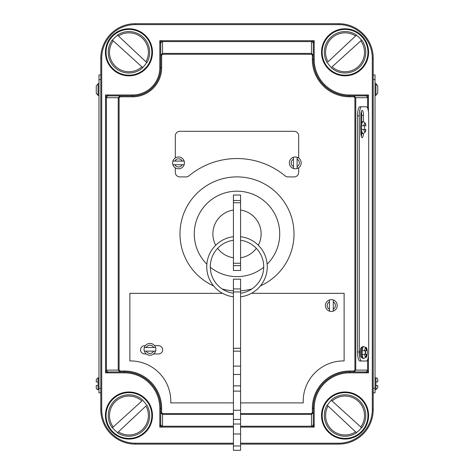<?xml version="1.0" encoding="UTF-8"?>
<svg xmlns="http://www.w3.org/2000/svg" width="474" height="474" viewBox="0 0 474 474"><rect width="100%" height="100%" fill="white"/><g stroke="black" fill="none" stroke-linecap="round" stroke-linejoin="round"><path stroke-width="0.71" d="M331.314 311.442A5.901 5.901 0 0 0 333.293 311.104L333.293 299.977A5.901 5.901 0 0 0 329.454 299.941L329.454 311.14A5.901 5.901 0 0 1 329.454 299.941L329.454 301.873A4.112 4.112 0 0 0 329.454 309.208L329.454 311.14A5.901 5.901 0 0 0 331.314 311.442M178.52 156.989A5.901 5.901 0 0 1 184.422 162.896A5.901 5.901 0 0 1 178.52 168.797A5.901 5.901 0 0 1 172.619 162.896A5.901 5.901 0 0 1 178.52 156.989A5.901 5.901 0 0 0 172.619 162.896A5.901 5.901 0 0 0 178.52 168.797M184.137 161.077L172.903 161.077A5.901 5.901 0 0 0 172.903 164.709L184.137 164.709A5.901 5.901 0 0 0 184.137 161.077L182.182 161.077A4.088 4.088 0 0 0 174.859 161.077L172.903 161.077M293.465 157.279L293.465 159.234L293.465 157.279A5.901 5.901 0 0 1 301.186 162.896A5.901 5.901 0 0 1 295.284 168.797A5.901 5.901 0 0 1 289.377 162.896A5.901 5.901 0 0 1 297.097 157.279L297.097 159.234L297.097 157.279M297.097 168.507L297.097 159.234A4.088 4.088 0 0 1 297.097 166.552L297.097 168.507A5.901 5.901 0 0 1 293.465 168.507L293.465 166.552L293.465 168.507M175.315 167.849L175.315 172.382A4.539 4.539 0 0 0 179.853 176.921L186.015 176.921A4.539 4.539 0 0 0 188.913 175.878A75.366 75.366 0 0 1 285.087 175.878A4.539 4.539 0 0 0 287.985 176.921L294.147 176.921A4.539 4.539 0 0 0 298.685 172.382L298.685 167.713M361.561 125.776A5.901 1.529 -90 0 1 363.019 121.688C364.956 122.292 365.881 123.655 365.792 125.776L361.561 125.776A5.901 1.529 90 0 0 361.49 127.589A5.901 1.529 90 0 0 361.561 129.408L365.792 129.408C365.875 131.541 364.95 132.898 363.019 133.49A5.901 1.529 -90 0 1 361.561 129.408M363.434 121.729L363.434 115.413A4.995 1.292 90 0 0 362.142 110.418A4.995 1.292 90 0 0 360.85 115.413L360.85 124.443A5.901 1.529 90 0 0 360.613 127.589A5.901 1.529 90 0 0 360.85 130.735A5.901 1.529 90 0 0 362.142 133.49L363.019 133.49M364.47 129.408A5.901 1.529 90 0 0 364.547 127.589A5.901 1.529 90 0 0 364.47 125.776M362.391 350.689L362.249 350.689A5.901 1.529 -90 0 1 363.7 346.601C365.638 347.211 366.562 348.568 366.473 350.689L362.249 350.689A5.901 1.529 90 0 0 362.172 352.508A5.901 1.529 90 0 0 362.249 354.321L362.391 354.321M363.7 346.601L362.823 346.601A5.901 1.529 90 0 0 362.047 347.412A5.901 1.529 90 0 0 361.295 352.508A5.901 1.529 90 0 0 361.97 357.402A5.901 1.529 90 0 0 362.823 358.409L363.7 358.409A5.901 1.529 -90 0 1 362.249 354.321L366.473 354.321C366.556 356.454 365.632 357.817 363.7 358.409M365.152 354.321A5.901 1.529 90 0 0 365.229 352.508A5.901 1.529 90 0 0 365.152 350.689M365.436 354.321A4.995 1.292 90 0 0 365.531 352.407A4.995 1.292 90 0 0 365.454 350.689M365.537 357.402L365.993 357.402A4.995 1.292 90 0 0 367.285 352.407A4.995 1.292 90 0 0 365.993 347.412L365.389 347.412M98.977 377.831L98.071 377.831L98.071 389.64A1.819 1.819 0 0 1 96.252 387.821L96.252 385.552L96.252 387.821M98.071 385.552L96.252 385.552L98.071 385.552M375.023 389.64L375.929 389.64L375.929 381.92L377.748 381.92L375.929 381.92L375.929 377.831A1.819 1.819 0 0 1 377.748 379.65L377.748 381.92L377.748 379.65M375.023 83.631L375.929 83.631L377.748 85.871L377.748 93.194L377.748 85.871L375.929 83.916L375.929 95.434L375.023 95.434M375.929 377.831L375.023 377.831M98.071 389.64L98.977 389.64M98.977 83.631L98.071 83.631L98.071 95.15L96.252 93.194L98.071 95.434L98.977 95.434M144.345 347.501A5.901 5.901 0 0 0 144.345 351.133L146.27 351.133A4.112 4.112 0 0 0 153.653 351.133L155.579 351.133A5.901 5.901 0 0 1 144.345 351.133L155.579 351.133A5.901 5.901 0 0 0 155.579 347.501L144.345 347.501A5.901 5.901 0 0 1 155.579 347.501L153.653 347.501A4.112 4.112 0 0 0 146.27 347.501L144.345 347.501A5.901 5.901 0 0 1 155.579 347.501M240.573 402.9L303.236 402.9A40.343 40.343 0 0 1 344.118 360.927L344.118 293.329L251.457 293.329M222.543 293.329L129.882 293.329L129.882 360.927A40.343 40.343 0 0 1 170.764 402.9L233.427 402.9M153.635 353.942L158.547 353.942A4.124 4.124 0 0 0 162.671 349.818A4.124 4.124 0 0 0 158.547 345.694L154.619 345.694M145.311 345.694L144.683 345.694A4.124 4.124 0 0 0 140.559 349.818A4.124 4.124 0 0 0 144.683 353.942L146.288 353.942M293.465 159.234L293.465 166.552A4.088 4.088 0 0 1 293.465 159.234M298.685 158.073L298.685 135.842A4.539 4.539 0 0 0 294.147 131.304L179.853 131.304A4.539 4.539 0 0 0 175.315 135.842L175.315 157.937M368.695 115.863A9.083 2.352 90 0 0 366.349 106.786L361.644 106.786A9.083 2.352 90 0 0 359.298 115.863L359.298 351.957A9.083 2.352 90 0 0 361.644 361.034L366.349 361.034A9.083 2.352 90 0 0 368.695 351.957L368.695 115.863M362.047 347.412L361.532 347.412A4.995 1.292 90 0 0 360.234 352.407A4.995 1.292 90 0 0 361.532 357.402L361.97 357.402M360.85 130.735L360.85 132.667A4.995 1.292 90 0 0 362.142 137.656A4.995 1.292 90 0 0 363.416 133.455M361.644 106.786L359.89 106.786A9.083 2.352 90 0 0 357.544 115.863L357.544 351.957A9.083 2.352 90 0 0 359.89 361.034L364.595 361.034M96.252 85.871L96.252 93.194L96.252 85.871L98.071 83.916M98.071 381.92L96.252 381.92L96.252 379.65L96.252 381.92L97.04 381.92M100.796 75.005L98.977 75.005L98.977 392.816L100.796 392.816M375.929 385.552L377.748 385.552L377.748 387.821L377.748 385.552L376.836 385.552M373.204 75.005L375.023 75.005L375.023 392.816L373.204 392.816L373.204 79.543L375.023 79.543M233.427 444.12L135.297 444.12A34.507 34.507 0 0 1 100.796 409.613L100.796 58.207A34.507 34.507 0 0 1 135.297 23.7L338.703 23.7A34.507 34.507 0 0 1 373.204 58.207L373.204 409.613A34.507 34.507 0 0 1 338.703 444.12L240.573 444.12M233.427 414.43L162.541 414.43L160.727 412.611L160.727 424.289L160.727 408.25A36.32 36.32 0 0 0 124.401 371.93L120.046 371.93L118.227 370.117L118.227 97.703L120.046 95.89L108.368 95.89L132.578 95.89A28.15 28.15 0 0 0 160.727 67.741L160.727 43.531L160.727 55.209L162.541 53.39L311.459 53.39L313.273 55.209L313.273 59.57A36.32 36.32 0 0 0 349.599 95.89L365.632 95.89L368.452 94.984L367.386 97.703L355.773 97.703L355.773 370.117L353.954 371.93L349.599 371.93A36.32 36.32 0 0 0 313.273 408.25L313.273 424.289L314.185 427.11L311.459 426.043L311.459 414.43L240.573 414.43M312.366 55.209L311.459 54.267L311.459 41.777L314.185 40.711L313.273 43.531L313.273 55.209L312.366 55.209L312.366 59.57A37.227 37.227 0 0 0 349.599 96.797L353.954 96.797L353.954 95.89L355.773 97.703L354.896 97.703L354.896 370.117L353.954 371.024L353.954 371.93L365.632 371.93L368.452 372.842L349.599 372.842A35.414 35.414 0 0 0 314.185 408.25L314.185 427.11L240.573 427.11M119.104 370.117L120.046 371.024L120.046 371.93L108.368 371.93L105.548 372.842L106.614 370.117L119.104 370.117L119.104 97.703L120.046 96.797L120.046 95.89M108.179 371.96A1.819 1.7 -135 0 1 106.425 370.206L106.425 97.614L105.548 94.984L108.368 95.89A1.819 1.754 -90 0 0 106.614 97.703L106.425 97.614A1.819 1.7 -45 0 1 108.179 95.861M160.692 424.479L160.727 424.289A1.819 1.754 180 0 0 162.541 426.043L159.815 427.11L160.692 424.479A1.819 1.7 -135 0 0 162.446 426.233L233.427 426.233M162.541 41.777A1.819 1.754 0 0 0 160.727 43.531L159.815 40.711L162.541 41.777L162.541 54.267L311.459 54.267M354.896 370.117L367.386 370.117L368.452 372.842L368.452 355.98M162.541 54.267L161.634 55.209L160.727 55.209M160.727 412.611L161.634 412.611L161.634 408.25L160.727 408.25A36.32 36.32 0 0 0 124.401 371.93L124.401 372.842L105.548 372.842L105.548 94.984L132.578 94.984A27.243 27.243 0 0 0 159.815 67.741L159.815 40.711L314.185 40.711L314.185 59.57A35.414 35.414 0 0 0 349.599 94.984L368.452 94.984L368.452 111.84M311.459 413.553L312.366 412.611L313.273 412.611L311.459 414.43L311.459 413.553L240.573 413.553M160.692 43.341A1.819 1.7 -45 0 1 162.446 41.588L311.554 41.588A1.819 1.7 45 0 1 313.308 43.341M311.459 41.777A1.819 1.754 -0 0 1 313.273 43.531M365.632 95.89A1.819 1.754 90 0 1 367.386 97.703M365.821 95.861A1.819 1.7 45 0 1 367.575 97.614L367.575 108.125M367.386 370.117A1.819 1.754 90 0 1 365.632 371.93M367.575 359.695L367.575 370.206A1.819 1.7 135 0 1 365.821 371.96M313.273 424.289A1.819 1.754 180 0 1 311.459 426.043M313.308 424.479A1.819 1.7 135 0 1 311.554 426.233L240.573 426.233M108.368 371.93A1.819 1.754 -90 0 1 106.614 370.117M377.748 93.194L375.929 95.15M361.644 361.034L359.89 361.034M361.68 121.966L361.68 115.413A4.995 1.292 90 0 0 361.265 111.746M361.265 136.334A4.995 1.292 90 0 0 361.674 133.206M363.019 121.688L362.142 121.688A5.901 1.529 90 0 0 360.85 124.443M172.903 164.709L174.859 164.709A4.088 4.088 0 0 0 182.182 164.709L184.137 164.709M333.293 299.977A5.901 5.901 0 0 1 333.293 311.104L333.293 309.149A4.112 4.112 0 0 0 333.293 301.932L333.293 299.977A5.901 5.901 0 0 1 333.293 311.104M128.946 31.568A20.738 20.738 0 0 1 146.893 62.687L146.662 62.467A20.423 20.423 0 0 1 142.615 67.48L142.846 67.687A20.738 20.738 0 0 1 112.267 39.982L112.498 40.189A20.423 20.423 0 0 1 117.671 35.266L117.439 35.052A20.738 20.738 0 0 1 146.893 62.687L117.671 35.266M117.439 35.052L118.393 35.947A19.464 19.464 0 0 1 145.939 61.792L146.662 62.467M112.498 40.189L142.615 67.48M113.215 40.841L112.267 39.982A20.738 20.738 0 0 0 142.846 67.687L141.898 66.828A19.464 19.464 0 0 1 113.215 40.841M356.329 35.266L355.607 35.947L356.329 35.266A20.423 20.423 0 0 1 361.502 40.189L332.102 66.828A19.464 19.464 0 0 0 360.785 40.841L361.502 40.189M345.054 31.568A20.738 20.738 0 0 1 356.561 35.052A20.738 20.738 0 0 0 327.107 62.687L327.338 62.467A20.423 20.423 0 0 0 331.385 67.48M328.061 61.792L355.607 35.947A19.464 19.464 0 0 0 328.061 61.792M331.154 67.687A20.738 20.738 0 0 0 361.733 39.982A20.738 20.738 0 0 1 331.154 67.687M345.054 436.252A20.738 20.738 0 0 1 327.107 405.134L327.338 405.353A20.423 20.423 0 0 1 331.385 400.34L331.154 400.133A20.738 20.738 0 0 1 361.733 427.838L361.502 427.631A20.423 20.423 0 0 1 356.329 432.555L356.561 432.768A20.738 20.738 0 0 1 327.107 405.134L356.329 432.555M356.561 432.768L355.607 431.873A19.464 19.464 0 0 1 328.061 406.028L327.338 405.353M361.502 427.631L331.385 400.34M360.785 426.979L361.733 427.838A20.738 20.738 0 0 0 331.154 400.133L332.102 400.992A19.464 19.464 0 0 1 360.785 426.979M117.671 432.555L118.393 431.873L117.671 432.555A20.423 20.423 0 0 1 112.498 427.631L141.898 400.992A19.464 19.464 0 0 0 113.215 426.979L112.498 427.631M128.946 436.252A20.738 20.738 0 0 1 117.439 432.768A20.738 20.738 0 0 0 146.893 405.134L146.662 405.353A20.423 20.423 0 0 0 142.615 400.34M145.939 406.028L118.393 431.873A19.464 19.464 0 0 0 145.939 406.028M142.846 400.133A20.738 20.738 0 0 0 112.267 427.838A20.738 20.738 0 0 1 142.846 400.133M233.427 210.047A24.133 24.133 0 0 0 215.7 245.248M217.649 248.323A24.133 24.133 0 0 0 233.427 257.773M237 176.891A57.022 57.022 0 0 0 213.561 285.893A57.022 57.022 0 0 1 237 176.891A57.022 57.022 0 0 1 260.439 285.893M251.83 288.968A57.022 57.022 0 0 1 240.573 290.817M240.573 257.773A24.133 24.133 0 0 0 256.351 248.323M258.3 245.248A24.133 24.133 0 0 0 240.573 210.047M233.427 290.817A57.022 57.022 0 0 1 222.17 288.968A57.022 57.022 0 0 0 233.427 290.817M240.573 270.482L233.427 270.482L233.427 195.027L240.573 195.027L240.573 270.482M240.573 450.3L233.427 450.3L233.427 279.186L240.573 279.186L240.573 450.3M240.573 366.106L233.427 366.106M240.573 374.484L233.427 374.484M240.573 385.854L233.427 385.854M240.573 391.121L233.427 391.121M240.573 410.247L233.427 410.247M240.573 419.431L233.427 419.431M240.573 424.023L233.427 424.023M240.573 433.965L233.427 433.965M240.573 445.981L233.427 445.981M233.427 296.795A30.265 30.265 0 0 1 233.427 236.692M233.427 293.222A26.716 26.716 0 0 1 233.427 240.271M240.573 240.271A26.716 26.716 0 0 1 240.573 293.222M240.573 236.692A30.265 30.265 0 0 1 240.573 296.795M345.054 438.409A22.888 22.888 0 0 0 367.942 415.514A22.888 22.888 0 0 0 345.054 392.626A22.888 22.888 0 0 0 322.166 415.514A22.888 22.888 0 0 0 345.054 438.409M345.054 391.986A23.528 23.528 0 0 1 368.588 415.514A23.528 23.528 0 0 1 345.054 439.048A23.528 23.528 0 0 1 321.526 415.514A23.528 23.528 0 0 1 345.054 391.986M345.054 75.194A22.888 22.888 0 0 0 367.942 52.306A22.888 22.888 0 0 0 345.054 29.412A22.888 22.888 0 0 0 322.166 52.306A22.888 22.888 0 0 0 345.054 75.194M345.054 28.772A23.528 23.528 0 0 1 368.588 52.306A23.528 23.528 0 0 1 345.054 75.834A23.528 23.528 0 0 1 321.526 52.306A23.528 23.528 0 0 1 345.054 28.772M128.946 438.409A22.888 22.888 0 0 0 151.834 415.514A22.888 22.888 0 0 0 128.946 392.626A22.888 22.888 0 0 0 106.058 415.514A22.888 22.888 0 0 0 128.946 438.409M128.946 391.986A23.528 23.528 0 0 1 152.474 415.514A23.528 23.528 0 0 1 128.946 439.048A23.528 23.528 0 0 1 105.412 415.514A23.528 23.528 0 0 1 128.946 391.986M128.946 75.194A22.888 22.888 0 0 0 151.834 52.306A22.888 22.888 0 0 0 128.946 29.412A22.888 22.888 0 0 0 106.058 52.306A22.888 22.888 0 0 0 128.946 75.194M128.946 28.772A23.528 23.528 0 0 1 152.474 52.306A23.528 23.528 0 0 1 128.946 75.834A23.528 23.528 0 0 1 105.412 52.306A23.528 23.528 0 0 1 128.946 28.772M155.579 351.133A5.901 5.901 0 0 1 149.962 355.222M120.046 371.024L124.401 371.024A37.227 37.227 0 0 1 161.634 408.25M233.427 413.553L162.541 413.553L161.634 412.611M312.366 412.611L312.366 408.25A37.227 37.227 0 0 1 349.599 371.024L353.954 371.024M353.954 96.797L354.896 97.703M161.634 55.209L161.634 67.741A29.056 29.056 0 0 1 132.578 96.797L120.046 96.797M363.825 129.408A4.088 1.055 90 0 0 364.773 131.677A4.088 1.055 90 0 0 365.721 129.408M366.402 350.689A4.088 1.055 90 0 0 365.454 348.42A4.088 1.055 90 0 0 364.506 350.689M338.703 24.607L338.703 23.7A34.507 34.507 0 0 1 373.204 58.207L372.297 58.207A33.595 33.595 0 0 0 338.703 24.607L135.297 24.607A33.595 33.595 0 0 0 101.703 58.207L101.703 409.613A33.595 33.595 0 0 0 135.297 443.214L233.427 443.214M101.703 58.207L100.796 58.207A34.507 34.507 0 0 1 135.297 23.7L135.297 24.607M135.297 443.214L135.297 444.12A34.507 34.507 0 0 1 100.796 409.613L101.703 409.613M372.297 409.613L373.204 409.613A34.507 34.507 0 0 1 338.703 444.12L338.703 443.214A33.595 33.595 0 0 0 372.297 409.613L372.297 58.207M240.573 443.214L338.703 443.214M233.427 427.11L159.815 427.11L159.815 408.25A35.414 35.414 0 0 0 124.401 372.842M119.104 97.703L106.614 97.703M162.541 413.553L162.541 426.043M132.578 94.984L132.578 95.89A28.15 28.15 0 0 0 160.727 67.741L161.634 67.741M314.185 59.57L313.273 59.57A36.32 36.32 0 0 0 349.599 95.89L349.599 96.797M349.599 372.842L349.599 371.93A36.32 36.32 0 0 0 313.273 408.25L314.185 408.25M160.727 408.25L159.815 408.25M159.815 67.741L160.727 67.741M349.599 94.984L349.599 95.89M132.578 96.797L132.578 95.89M313.273 59.57L312.366 59.57M124.401 371.024L124.401 371.93M349.599 371.93L349.599 371.024M312.366 408.25L313.273 408.25M375.023 388.277L373.204 388.277M98.977 388.277L100.796 388.277M98.977 79.543L100.796 79.543M359.298 115.863L357.544 115.863M359.298 351.957L357.544 351.957M363.434 115.413L361.68 115.413M364.506 354.321A4.088 1.055 90 0 0 365.454 356.59A4.088 1.055 90 0 0 366.402 354.321M365.721 125.776A4.088 1.055 90 0 0 364.773 123.507A4.088 1.055 90 0 0 363.825 125.776M295.284 168.797A5.901 5.901 0 0 1 289.377 162.896A5.901 5.901 0 0 1 295.284 156.989M210.29 267.247A42.719 42.719 0 0 0 263.71 267.247M267.152 264.172A42.719 42.719 0 0 0 237 191.188A42.719 42.719 0 0 0 206.848 264.172M240.573 200.538L233.427 200.538M240.573 202.748L233.427 202.748M240.573 263.248L233.427 263.248M240.573 265.647L233.427 265.647M240.573 351.157L233.427 351.157M240.573 288.927L233.427 288.927M240.573 291.931L233.427 291.931M240.573 348.289L233.427 348.289M375.929 389.64L377.748 387.821M98.071 377.831L96.252 379.65"/></g></svg>
